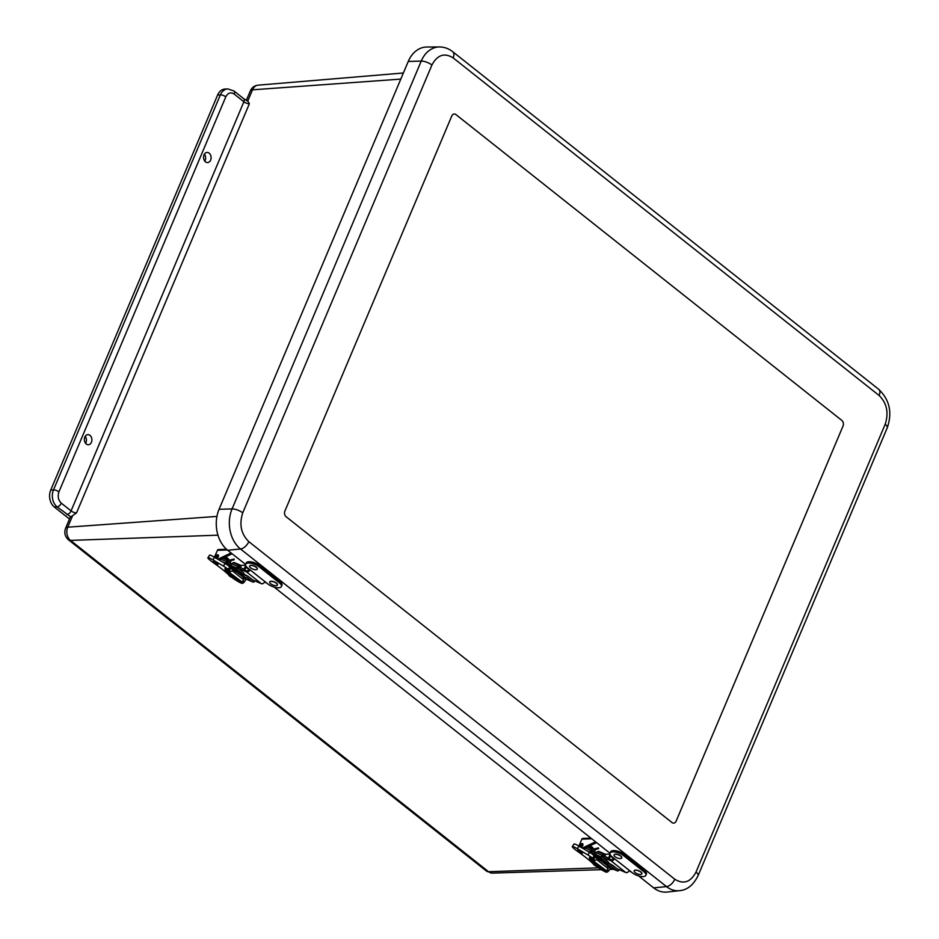 <?xml version="1.0" encoding="UTF-8"?>
<svg xmlns="http://www.w3.org/2000/svg" width="939" height="939" viewBox="0 0 939 939"><rect width="100%" height="100%" fill="white"/><g stroke="black" fill="none" stroke-linecap="round" stroke-linejoin="round"><path stroke-width="1.41" d="M204.808 161.168A5.141 3.826 86.7 0 0 204.397 154.16M85.602 443.349A5.141 3.826 86.7 0 0 85.203 436.342M69.486 519.032L54.309 507.001A12.36 9.19 -93.3 0 1 50.741 490.052L217.613 95.027A12.36 9.19 -93.3 0 1 224.937 89.064L227.696 88.9A12.36 9.19 -93.3 0 0 220.36 94.874A4.12 1.526 22.9 0 1 225.794 96.834L58.934 491.86C57.467 496.379 58.265 500.147 61.305 503.163L71.071 510.898L243.894 101.764L234.128 94.029C230.712 91.916 227.931 92.855 225.794 96.834M204.021 154.888A5.071 3.768 -93.3 0 1 207.061 152.435A5.071 3.768 -93.3 0 1 211.087 157.282A5.071 3.768 -93.3 0 1 207.648 162.564A5.071 3.768 -93.3 0 1 204.15 160.111A5.071 3.768 -93.3 0 1 204.021 154.888M84.827 437.069A5.071 3.768 -93.3 0 1 87.867 434.628A5.071 3.768 -93.3 0 1 91.881 439.475A5.071 3.768 -93.3 0 1 88.454 444.746A5.071 3.768 -93.3 0 1 84.956 442.292A5.071 3.768 -93.3 0 1 84.827 437.069M246.605 100.743L247.779 100.989L249.375 103.724L76.552 512.858L70.812 516.919L57.068 506.849A12.36 9.19 -93.3 0 1 53.5 489.888L220.36 94.874L217.613 95.027M65.601 528.223A8.24 3.04 22.9 0 1 67.737 527.19A9.636 7.16 86.7 0 0 70.519 540.406A8.24 4.601 128.4 0 1 68.477 539.808C64.955 536.592 63.993 532.73 65.601 528.223L70.073 517.624A8.24 3.04 22.9 0 1 70.812 516.919M284.904 511.051L451.776 115.99A4.12 3.063 -93.3 0 1 454.218 114.006A4.12 3.063 -93.3 0 1 455.943 114.581L841.825 420.414A4.12 3.063 -93.3 0 1 843.022 426.071L676.139 821.12A4.12 3.063 -93.3 0 1 673.697 823.116A4.12 3.063 -93.3 0 1 671.972 822.529L286.09 516.696A4.12 3.063 -93.3 0 1 284.904 511.051L451.776 115.99A4.12 3.063 -93.3 0 1 454.218 114.006A4.12 3.063 -93.3 0 1 455.943 114.581L841.825 420.414A4.12 3.063 -93.3 0 1 843.022 426.071L676.139 821.12A4.12 3.063 -93.3 0 1 673.697 823.116A4.12 3.063 -93.3 0 1 671.972 822.529L286.09 516.696A4.12 3.063 -93.3 0 1 284.904 511.051M653.673 887.871A29.86 22.196 86.7 0 0 667.03 892.05L679.554 890.677A29.215 21.714 86.7 0 1 666.479 886.592L653.673 887.871L638.614 875.934M453.15 57.878C444.429 52.49 437.351 54.873 431.917 65.026L242.743 512.858C239.034 524.373 241.053 533.962 248.8 541.627L674.777 879.233C683.486 884.62 690.564 882.237 696.01 872.096L885.184 424.264C888.893 412.737 886.874 403.148 879.127 395.483L453.15 57.878A8.24 4.601 -51.6 0 0 452.762 51.739C448.772 48.582 444.323 46.985 439.393 46.95L426.799 47.02A29.86 22.196 86.7 0 0 408.242 61.469L219.069 509.302A29.86 22.196 86.7 0 0 227.696 550.266L245.607 564.456M274.165 587.098L610.045 853.293M249.645 565.959A4.12 1.632 21.6 0 1 249.657 565.924A4.12 1.632 21.6 0 1 251.136 565.301A4.12 1.632 21.6 0 1 255.478 566.604A4.12 1.632 21.6 0 1 257.321 568.964A4.12 1.632 21.6 0 1 257.309 568.987M249.657 565.924L249.598 566.064A4.12 1.632 21.6 0 1 254.246 566.158A4.12 1.632 21.6 0 1 257.263 569.104A4.12 1.632 21.6 0 1 255.784 569.727A4.12 1.632 21.6 0 1 252.626 569.011A4.12 1.632 21.6 0 1 249.598 566.064A4.12 1.632 21.6 0 1 254.246 566.158M269.751 581.898A4.12 1.632 21.6 0 1 269.763 581.863A4.12 1.632 21.6 0 1 271.242 581.241A4.12 1.632 21.6 0 1 276.301 583.025A4.12 1.632 21.6 0 1 277.428 584.891A4.12 1.632 21.6 0 1 277.416 584.927M276.242 583.166A4.12 1.632 21.6 0 1 277.369 585.032A4.12 1.632 21.6 0 1 275.89 585.666A4.12 1.632 21.6 0 1 270.843 583.882A4.12 1.632 21.6 0 1 269.716 582.004A4.12 1.632 21.6 0 1 272.322 581.476A4.12 1.632 21.6 0 1 276.242 583.166A4.12 1.632 21.6 0 0 272.31 581.476A4.12 1.632 21.6 0 0 269.716 582.004L269.763 581.863M620.585 856.075A4.12 1.632 21.6 0 0 616.653 854.384A4.12 1.632 21.6 0 0 614.047 854.901A4.12 1.632 21.6 0 1 616.653 854.384A4.12 1.632 21.6 0 1 620.585 856.075A4.12 1.632 21.6 0 1 621.712 857.941A4.12 1.632 21.6 0 1 620.233 858.563A4.12 1.632 21.6 0 1 615.174 856.779A4.12 1.632 21.6 0 1 614.047 854.901L614.106 854.76A4.12 1.632 21.6 0 1 614.106 854.76A4.12 1.632 21.6 0 1 615.585 854.138A4.12 1.632 21.6 0 1 620.644 855.934A4.12 1.632 21.6 0 1 621.771 857.8A4.12 1.632 21.6 0 1 621.747 857.835M634.201 870.735A4.12 1.632 21.6 0 1 634.212 870.699A4.12 1.632 21.6 0 1 635.691 870.077A4.12 1.632 21.6 0 1 640.75 871.861A4.12 1.632 21.6 0 1 641.877 873.74A4.12 1.632 21.6 0 1 641.865 873.775M640.691 872.002A4.12 1.632 21.6 0 1 641.818 873.88A4.12 1.632 21.6 0 1 640.339 874.502A4.12 1.632 21.6 0 1 635.28 872.718A4.12 1.632 21.6 0 1 634.154 870.84A4.12 1.632 21.6 0 1 636.759 870.324A4.12 1.632 21.6 0 1 640.691 872.002A4.12 1.632 21.6 0 0 636.759 870.324A4.12 1.632 21.6 0 0 634.154 870.84L634.212 870.699M264.927 581.863L266.218 582.896A1.549 0.869 -51.6 0 0 266.218 582.896A1.549 0.869 -51.6 0 0 266.664 583.002L267.861 583.952A8.439 3.333 -158.4 0 0 275.972 587.532A8.439 3.333 -158.4 0 0 281.442 586.488A8.439 3.333 -158.4 0 0 279.341 582.802L259.234 566.874A8.439 3.333 -158.4 0 0 251.112 563.294A8.439 3.333 -158.4 0 0 245.642 564.339A8.439 3.333 -158.4 0 0 247.755 568.013L248.952 568.964A1.549 0.869 128.4 0 1 248.518 568.858A1.549 0.869 128.4 0 1 248.307 568.459A1.549 0.869 128.4 0 0 248.518 568.858A1.549 0.869 128.4 0 0 248.952 568.964L267.861 583.952A8.439 3.333 -158.4 0 0 275.972 587.532A8.439 3.333 -158.4 0 0 281.442 586.488A8.439 3.333 -158.4 0 0 279.341 582.802L259.234 566.874A8.439 3.333 -158.4 0 0 251.112 563.294A8.439 3.333 -158.4 0 0 245.642 564.339A8.439 3.333 -158.4 0 0 247.755 568.013L266.664 583.002A1.549 0.869 -51.6 0 1 266.594 583.002M281.442 586.488L281.97 585.161A8.439 3.333 -158.4 0 0 279.857 581.487L259.751 565.548A8.439 3.333 -158.4 0 0 249.199 561.733A8.439 3.333 -158.4 0 0 246.171 563.013L245.642 564.339M245.936 567.191L244.891 569.809L243.847 569.914L244.879 567.285A3.627 2.019 128.4 0 1 245.772 565.771A3.627 2.019 128.4 0 0 244.879 567.285L243.847 569.914L246.194 571.781L243.847 569.914L244.891 569.809L247.591 571.945L244.891 569.809L245.936 567.191A2.078 1.162 -51.6 0 1 246.264 566.557A2.078 1.162 -51.6 0 0 245.936 567.191L249.211 569.785L245.936 567.191M262.603 583.835L261.054 583.553L262.603 583.835M629.365 870.699L630.668 871.732A1.549 0.869 -51.6 0 0 630.668 871.732A1.549 0.869 -51.6 0 0 631.102 871.838L632.311 872.789A8.439 3.333 -158.4 0 0 640.421 876.369A8.439 3.333 -158.4 0 0 645.891 875.324A8.439 3.333 -158.4 0 0 643.778 871.65L623.672 855.711A8.439 3.333 -158.4 0 0 615.561 852.131A8.439 3.333 -158.4 0 0 610.092 853.175A8.439 3.333 -158.4 0 0 612.193 856.861L613.402 857.812A1.549 0.869 128.4 0 1 612.956 857.694A1.549 0.869 128.4 0 1 612.756 857.295A1.549 0.869 128.4 0 0 612.956 857.694A1.549 0.869 128.4 0 0 613.402 857.812L632.299 872.789A8.439 3.333 -158.4 0 0 640.421 876.369A8.439 3.333 -158.4 0 0 645.891 875.324A8.439 3.333 -158.4 0 0 643.778 871.65L623.672 855.711A8.439 3.333 -158.4 0 0 615.561 852.131A8.439 3.333 -158.4 0 0 610.092 853.175A8.439 3.333 -158.4 0 0 612.193 856.861L631.102 871.838A1.549 0.869 -51.6 0 1 631.031 871.85M645.891 875.324L646.419 874.009A8.439 3.333 -158.4 0 0 644.307 870.324L624.2 854.384A8.439 3.333 -158.4 0 0 613.648 850.57A8.439 3.333 -158.4 0 0 610.608 851.849L610.092 853.175M610.373 856.028L609.341 858.645L608.284 858.751L609.329 856.133A3.627 2.019 128.4 0 1 610.221 854.607A3.627 2.019 128.4 0 0 609.329 856.133L608.284 858.751L610.643 860.617L608.284 858.751L609.341 858.645L612.04 860.781L609.341 858.645L610.373 856.028A2.078 1.162 -51.6 0 1 610.714 855.394A2.078 1.162 -51.6 0 0 610.373 856.028L613.648 858.622L610.373 856.028M627.052 872.683L625.491 872.39L627.052 872.683M618.202 869.209A2.84 2.324 -66.5 0 1 617.956 869.408L612.733 865.359A2.594 2.136 113.5 0 0 611.594 864.972L610.608 864.983L608.378 862.425A2.594 2.136 113.5 0 0 607.697 861.368L602.545 857.19A2.84 2.324 -66.5 0 1 603.049 856.11A1.491 1.221 -66.5 0 1 603.941 855.488L605.033 855.781L605.632 854.349L599.258 851.591L605.632 854.349M592.227 854.056L591.816 853.422M595.572 854.197L591.335 852.307A2.84 2.324 -66.5 0 1 591.84 851.227A1.491 1.221 -66.5 0 1 593.213 850.664L594.751 851.297L595.361 849.865L587.591 846.591M619.47 869.76A4.39 3.603 -66.5 0 1 618.566 870.653A1.678 1.373 -66.5 0 1 616.993 870.699L611.676 866.486L610.432 866.509A1.561 1.279 -66.5 0 1 609.751 866.274L607.815 864.737A1.561 1.279 -66.5 0 1 607.404 864.103L607.028 862.812L601.711 858.598A1.678 1.373 -66.5 0 1 601.277 856.943A4.39 3.603 -66.5 0 1 602.063 855.265A3.052 2.5 -66.5 0 1 604.587 853.985L604.998 854.091M609.564 863.974L608.296 863.54M584.903 848.128A4.39 3.603 113.5 0 0 584.363 849.29M590.021 852.624L591.324 852.354M599.258 851.591A2.782 2.289 113.5 0 0 596.288 852.753A4.39 3.603 113.5 0 0 595.502 854.431A1.678 1.373 113.5 0 0 595.432 854.995L590.115 852.682M592.896 854.748L607.028 862.812M609.845 866.357L609.599 867.366L607.956 866.955M589.997 852.612A1.678 1.373 -66.5 0 1 590.068 852.06L586.288 850.417M603.495 862.859L604.059 861.509M590.068 852.06A4.39 3.603 113.5 0 1 590.854 850.382A3.052 2.5 -66.5 0 1 593.824 849.232M588.084 846.732L595.361 849.865M608.531 862.953L612.803 865.418M606.042 860.065L607.733 861.403M616.853 868.622L625.797 872.519A3.51 1.96 -51.6 0 0 629.482 870.547M614.622 858.774A3.51 1.96 128.4 0 1 610.949 860.746L602.568 857.096M595.608 854.067L591.359 852.213M611.805 859.467A1.948 1.092 -51.6 0 0 613.836 858.387M592.133 850.898L596.312 852.718M603.354 855.781L608.566 858.046M607.392 867.812L607.944 866.979A9.601 1.162 -146.3 0 0 603.73 862.894A9.601 1.162 -146.3 0 0 594.986 857.319L593.554 859.467L594.833 860.488M590.608 858.856A9.601 1.162 33.7 0 1 590.525 858.481A9.601 1.162 33.7 0 1 591.312 858.492L591.676 857.941M591.312 858.492L593.225 860.007L593.577 859.478A9.601 1.162 33.7 0 1 595.22 860.37M594.516 860.57L593.225 860.007M582.614 844.29A1.561 0.869 128.4 0 1 582.333 846.051A1.561 0.869 128.4 0 1 580.678 846.732M580.267 844.736A1.678 0.939 128.4 0 1 582.391 844.102A1.678 0.939 128.4 0 1 580.795 846.509A1.678 0.939 128.4 0 1 580.267 844.736C586.722 840.112 578.624 851.884 580.255 844.736L580.173 846.825M581.452 844.337L580.572 845.675M590.866 857.565L590.385 859.467L592.685 861.908L589.586 859.197L589.727 858.293L593.918 861.004M605.103 870.793L606.524 870.84L608.143 868.634L596.993 859.795L592.227 860.64C598.108 864.514 608.836 873.012 604.892 870.676L603.038 869.502M592.615 860.124L592.227 860.64L590.385 859.467L590.244 857.354L589.516 858.269M606.524 870.84L593.378 860.957M598.483 848.539L594.633 849.549M608.519 871.181L610.186 868.681A5.939 0.716 -146.3 0 0 610.209 868.657A5.939 0.716 -146.3 0 0 609 867.225M593.765 855.159A5.939 0.716 -146.3 0 0 589.539 852.33L578.999 846.133A9.038 1.103 -146.3 0 0 574.022 844.02L572.321 846.579A9.038 1.103 33.7 0 1 577.297 848.692L587.837 854.901A5.939 0.716 33.7 0 1 592.65 858.176L594.352 855.605M577.896 850.053L582.333 853.246L577.896 850.053M601.969 868.786L598.401 866.85M589.704 858.011A10.059 1.221 33.7 0 1 589.446 857.354A10.059 1.221 33.7 0 1 591.629 857.894L593.577 858.903L595.279 856.345M607.298 869.796A5.939 0.716 33.7 0 1 608.507 871.216A5.939 0.716 33.7 0 1 608.472 871.239L606.958 872.202A9.038 1.103 33.7 0 1 596.852 866.674M572.321 846.579A9.038 1.103 33.7 0 0 577.72 851.473A30.201 3.674 33.7 0 1 592.368 863M593.577 858.903L592.65 858.176M605.42 854.255L610.045 854.091M596.582 842.623L583.506 848.786M582.966 844.56L582.966 844.572A1.749 0.974 128.4 0 1 582.415 846.121A1.749 0.974 128.4 0 1 581.03 847.001L581.03 847.001M590.889 838.116L582.837 838.398A1.561 1.162 88 0 0 581.875 839.149L579.07 845.605A3.897 2.171 128.4 0 0 578.894 846.074M595.561 841.814L582.297 848.081M253.753 580.372A2.84 2.324 -66.5 0 1 253.518 580.572L248.283 576.523A2.594 2.136 113.5 0 0 247.145 576.135L244.222 574.609L243.929 573.588A2.594 2.136 113.5 0 0 243.248 572.52L238.095 568.353A2.84 2.324 -66.5 0 1 238.6 567.273A1.491 1.221 -66.5 0 1 239.504 566.651L240.584 566.945L241.194 565.513L234.809 562.754L241.194 565.513M227.79 565.219L227.379 564.585M231.123 565.36L226.886 563.47A2.84 2.324 -66.5 0 1 227.391 562.391A1.491 1.221 -66.5 0 1 228.776 561.815L230.313 562.461L230.912 561.029L223.153 557.743M255.021 580.924A4.39 3.603 -66.5 0 1 254.117 581.804A1.678 1.373 -66.5 0 1 252.544 581.863L247.227 577.649L245.995 577.661A1.561 1.279 -66.5 0 1 245.302 577.438L243.365 575.9A1.561 1.279 -66.5 0 1 242.955 575.255L242.591 573.964L237.274 569.75A1.678 1.373 -66.5 0 1 236.828 568.107A4.39 3.603 -66.5 0 1 237.614 566.428A3.052 2.5 -66.5 0 1 240.138 565.149L240.56 565.255M245.114 575.138L247.896 576.288M220.465 559.292A4.39 3.603 113.5 0 0 219.926 560.454M225.583 563.787L226.886 563.506M234.809 562.754A2.782 2.289 113.5 0 0 231.839 563.916A4.39 3.603 113.5 0 0 231.053 565.595A1.678 1.373 113.5 0 0 230.994 566.158L225.677 563.834M228.447 565.912L242.591 573.964M245.396 577.508L245.149 578.53L243.518 578.107A9.601 1.162 -146.3 0 0 239.292 574.058A9.601 1.162 -146.3 0 0 230.536 568.482L229.104 570.63L230.395 571.64M225.56 563.764A1.678 1.373 -66.5 0 1 225.618 563.224L221.839 561.581M239.058 574.022L239.609 572.673M225.618 563.224A4.39 3.603 113.5 0 1 226.405 561.545A3.052 2.5 -66.5 0 1 229.374 560.383M223.635 557.883L230.912 561.029M244.081 574.105L248.354 576.569M241.605 571.217L243.283 572.555M252.403 579.786L261.359 583.682A3.51 1.96 -51.6 0 0 265.033 581.711M250.173 569.938A3.51 1.96 128.4 0 1 246.499 571.91L238.119 568.259M231.17 565.231L226.909 563.377M247.356 570.619A1.948 1.092 -51.6 0 0 249.387 569.55M227.696 562.062L231.604 563.764M238.905 566.945L244.117 569.21M226.158 570.02A9.601 1.162 33.7 0 1 226.088 569.633A9.601 1.162 33.7 0 1 226.862 569.644L227.238 569.104M226.862 569.644L228.776 571.158L229.128 570.642A9.601 1.162 33.7 0 1 230.771 571.534M230.078 571.734L228.776 571.158M218.165 555.442A1.561 0.869 128.4 0 1 217.883 557.203A1.561 0.869 128.4 0 1 216.24 557.883M215.829 555.9A1.678 0.939 128.4 0 1 217.954 555.266A1.678 0.939 128.4 0 1 216.346 557.672A1.678 0.939 128.4 0 1 215.829 555.9M217.015 555.501L216.123 556.827M226.428 568.729L225.935 570.63L228.247 573.072L225.149 570.36L225.29 569.457L229.48 572.168M240.443 581.84L242.086 582.004L243.706 579.797L232.543 570.959L227.79 571.804C233.67 575.677 244.386 584.175 240.443 581.84L238.6 580.666M228.177 571.276L227.79 571.804L225.935 570.63L225.794 568.518L225.078 569.421M242.086 582.004L228.928 572.121M234.034 559.703L230.184 560.712M242.861 580.959A5.939 0.716 33.7 0 1 244.058 582.38L245.736 579.844A5.939 0.716 -146.3 0 0 245.76 579.821A5.939 0.716 -146.3 0 0 244.551 578.389M229.316 566.311A5.939 0.716 -146.3 0 0 225.102 563.494L214.562 557.297A9.038 1.103 -146.3 0 0 209.585 555.184L207.883 557.743A9.038 1.103 33.7 0 1 212.86 559.855L223.388 566.053A5.939 0.716 33.7 0 1 228.2 569.327L229.914 566.769M213.446 561.205L217.883 564.409L213.446 561.205M237.532 579.95L233.964 578.013M225.254 569.175A10.059 1.221 33.7 0 1 225.008 568.506A10.059 1.221 33.7 0 1 227.179 569.057L229.139 570.067L230.841 567.508M245.76 579.821L244.058 582.38A5.939 0.716 33.7 0 1 244.034 582.403L242.52 583.365A9.038 1.103 33.7 0 1 232.403 577.837M207.883 557.743A9.038 1.103 33.7 0 0 213.27 562.625A30.201 3.674 33.7 0 1 227.919 574.163M229.139 570.067L228.2 569.327M240.983 565.407L245.595 565.243M232.133 553.775L219.069 559.949M218.517 555.724L218.517 555.724A1.749 0.974 128.4 0 1 217.965 557.273A1.749 0.974 128.4 0 1 216.58 558.165L216.58 558.165M226.522 549.268L218.388 549.561A1.561 1.162 88 0 0 217.437 550.313L214.62 556.757A3.897 2.171 128.4 0 0 214.444 557.226M231.123 552.977L217.86 559.233M225.36 556.98A4.12 1.467 23.5 0 1 227.813 558.376A4.12 1.467 23.5 0 1 228.811 560.078A4.12 1.467 23.5 0 1 228.799 560.102L228.811 560.078M225.172 557.062A4.12 1.467 23.5 0 1 227.754 558.517A4.12 1.467 23.5 0 1 228.787 560.102M589.809 845.816A4.12 1.467 23.5 0 1 592.263 847.213A4.12 1.467 23.5 0 1 593.26 848.915A4.12 1.467 23.5 0 1 593.237 848.95L593.26 848.915M589.622 845.91A4.12 1.467 23.5 0 1 592.204 847.365A4.12 1.467 23.5 0 1 593.225 848.938M279.857 581.487L279.341 582.802L279.857 581.487L259.751 565.548L259.234 566.874L259.751 565.548M644.307 870.324L643.778 871.65L644.307 870.324L624.2 854.384L623.672 855.711L624.2 854.384M598.507 867.824L488.562 871.721A9.636 7.16 86.7 0 0 492.459 873.106L486.519 871.122A8.24 4.601 -51.6 0 0 488.562 871.721L70.519 540.406L217.965 535.183M247.779 100.989L252.497 89.815A8.24 3.04 -157.1 0 0 250.361 90.848C251.875 87.515 254.446 85.625 258.072 85.167A9.636 7.16 86.7 0 0 252.497 89.815L400.8 79.099M50.741 490.052L53.5 489.888A4.12 1.526 22.9 0 1 58.934 491.86M54.309 507.001L57.068 506.849A4.12 2.301 -51.6 0 0 61.305 503.163M216.944 516.415L67.737 527.19L72.456 516.016M247.333 100.731L243.706 98.701A4.12 2.301 128.4 0 1 243.894 101.764A4.12 1.526 -157.1 0 0 249.375 103.724M243.706 98.701L233.94 90.954A4.12 2.301 128.4 0 1 234.128 94.029M66.833 514.584A4.12 2.301 -51.6 0 0 71.071 510.898A4.12 1.526 22.9 0 0 76.552 512.858M885.184 424.264A8.24 3.04 22.9 0 1 887.261 427.785L698.1 875.618A8.24 3.04 -157.1 0 0 696.01 872.096M674.777 879.233A8.24 4.601 128.4 0 1 666.479 886.592L240.501 548.986L227.696 550.266M248.8 541.627A8.24 4.601 128.4 0 1 240.501 548.986A29.215 21.714 86.7 0 1 232.074 508.915L219.069 509.302M242.743 512.858A8.24 3.04 -157.1 0 0 232.074 508.915L421.235 61.082L408.242 61.469M431.917 65.026A8.24 3.04 -157.1 0 0 421.235 61.082A29.215 21.714 86.7 0 1 439.393 46.95M879.127 395.483A8.24 4.601 -51.6 0 0 878.74 389.345L452.762 51.739M604.587 853.985L603.941 855.488M609.376 864.009L611.594 864.972M605.89 864.596L609.751 866.274M607.815 864.737L603.953 863.058M601.711 858.598L593.694 855.1M609.035 867.237L616.993 870.699M601.277 856.943L595.502 854.431M607.404 864.103L603.425 862.366M590.854 850.382L585.279 847.952M602.063 855.265L596.288 852.753M592.239 849.255L587.192 847.048M603.448 854.126L597.673 851.614M625.797 872.519L610.949 860.746M593.765 862.284L594.293 862.964M596.711 865.958L597.814 866.979C599.07 867.319 598.906 866.627 597.345 864.889C590.936 859.608 592.579 862.777 592.309 862.906L596.711 865.958A9.144 5.106 128.4 0 1 594.657 865.488M598.331 847.987L593.765 849.173M608.179 867.014L607.556 867.953M577.297 848.692L578.999 846.133M587.837 854.901L589.539 852.33M581.875 839.149L591.758 838.797M240.138 565.149L239.504 566.651M244.926 575.173L247.145 576.135M241.44 575.748L245.302 577.438M243.365 575.9L239.504 574.21M237.274 569.75L229.245 566.264M244.586 578.401L252.544 581.863M236.828 568.107L231.053 565.595M242.955 575.255L238.976 573.529M226.405 561.545L220.829 559.116M237.614 566.428L231.839 563.916M227.79 560.407L222.743 558.212M238.999 565.29L233.224 562.778M261.359 583.682L246.499 571.91M229.316 573.447L229.855 574.128M232.262 577.109L233.365 578.131C234.621 578.483 234.468 577.79 232.907 576.053C226.487 570.759 228.13 573.94 227.86 574.058L232.262 577.109A9.144 5.106 128.4 0 1 230.208 576.64M233.893 559.139L229.327 560.337M243.741 578.178L243.107 579.117M212.86 559.855L214.562 557.297M223.388 566.053L225.102 563.494M217.437 550.313L227.32 549.961M250.361 90.848L246.358 100.297M68.477 539.808L486.519 871.122M492.459 873.106L601.406 869.678M609.704 869.42L613.672 869.303M258.072 85.167L403.371 72.996M233.94 90.954L227.696 88.9M698.1 875.618C693.405 885.019 687.219 890.031 679.554 890.677M887.261 427.785C892.473 412.632 889.632 399.814 878.74 389.345M608.284 863.493L612.334 865.124M609.082 867.296L617.24 870.852M609.986 866.415L605.984 864.666M590.525 858.481L591.077 857.659M597.814 866.979L594.434 865.324L592.309 862.906M605.103 855.605L605.409 856.685M598.671 848.598L594.774 849.619M598.472 847.847L593.624 849.114M608.507 871.216L610.209 868.657M244.633 578.459L252.802 582.016M245.548 577.579L241.534 575.83M226.088 569.633L226.628 568.811M242.943 578.964L243.494 578.142M233.365 578.131L229.996 576.487L227.86 574.058M240.654 566.769L240.971 567.837M215.806 555.9C222.273 551.275 214.186 563.036 215.806 555.9L215.724 557.977M234.234 559.75L230.325 560.771M234.034 558.998L229.175 560.266M250.067 570.09L248.518 568.858M614.517 858.927L612.956 857.694"/></g></svg>
